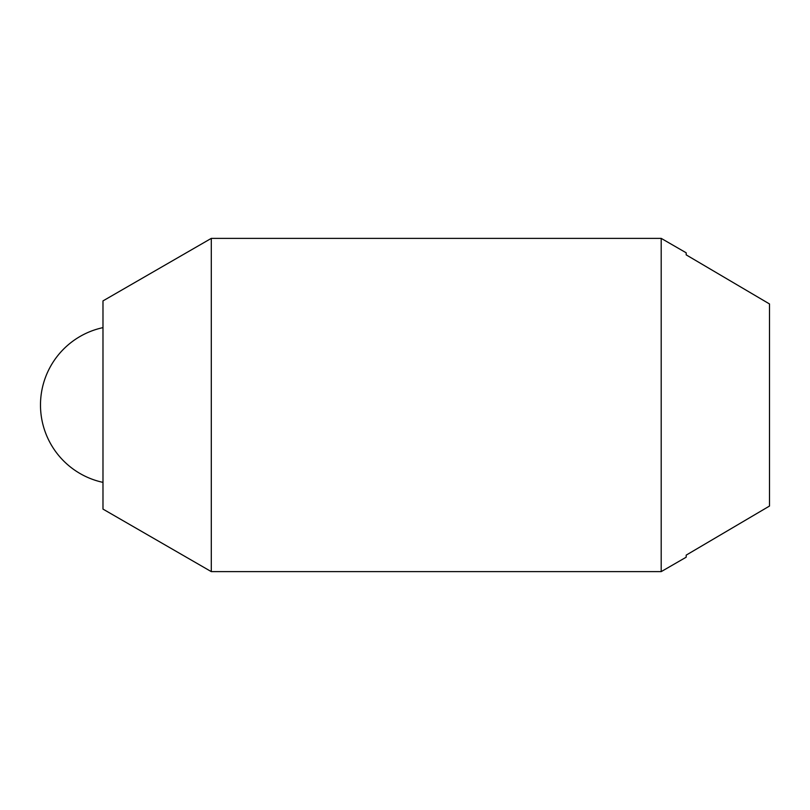 <?xml version="1.0" encoding="UTF-8"?>
<svg xmlns="http://www.w3.org/2000/svg" width="810" height="810" viewBox="0 0 810 810"><rect width="100%" height="100%" fill="white"/><g stroke="black" fill="none" stroke-linecap="round" stroke-linejoin="round"><path stroke-width="1.21" d="M211.299 571.627L211.299 238.373L661.193 238.373L661.193 571.627L211.299 571.627L102.981 509.095L102.981 300.905L211.299 238.373M661.193 571.627L686.181 557.199L686.181 555.133L769.5 506.048L769.5 303.952L686.181 254.866L686.181 252.801L661.193 238.373M102.981 327.625A79.147 79.147 0 0 0 102.981 482.375"/></g></svg>
